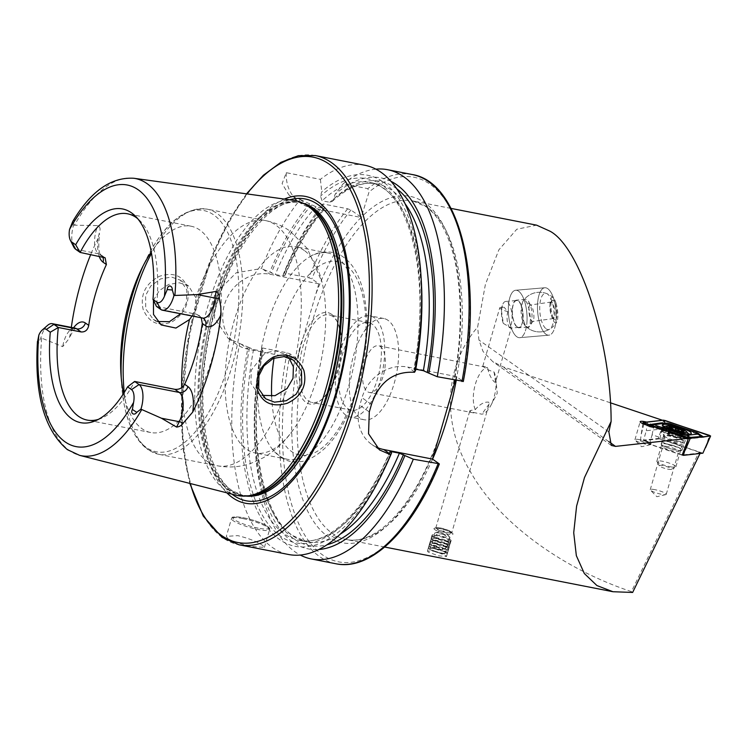 <?xml version="1.0" encoding="UTF-8"?>
<svg xmlns="http://www.w3.org/2000/svg" width="748" height="748" viewBox="0 0 748 748"><rect width="100%" height="100%" fill="white"/><g stroke="black" fill="none" stroke-linecap="round" stroke-linejoin="round"><path stroke-width="0.56" stroke-dasharray="3.74 2.81" d="M551.398 301.706A9.92 2.702 -98.1 0 0 551.435 311.551A9.92 2.702 -98.1 0 0 554.511 319.574A9.92 2.702 -98.1 0 0 556.465 318.396A9.92 2.702 -98.1 0 0 555.848 305.857A9.92 2.702 -98.1 0 0 551.837 300.743A9.92 2.702 -98.1 0 0 551.398 301.706M550.294 303.258A8.331 2.272 -98.1 0 0 550.322 311.533A8.331 2.272 -98.1 0 0 552.903 318.265A8.331 2.272 -98.1 0 0 553.585 318.517A8.331 2.272 -98.1 0 0 554.549 317.274A8.331 2.272 -98.1 0 0 554.296 307.849A8.331 2.272 -98.1 0 0 551.248 302.024A8.331 2.272 -98.1 0 0 550.659 302.444A8.331 2.272 -98.1 0 0 550.294 303.258M529.247 306.241A8.331 2.272 -98.1 0 0 529.5 315.675A8.331 2.272 -98.1 0 0 532.548 321.5A8.331 2.272 -98.1 0 0 533.137 321.07A8.331 2.272 -98.1 0 0 533.502 320.266A8.331 2.272 -98.1 0 0 533.474 311.991A8.331 2.272 -98.1 0 0 530.884 305.259A8.331 2.272 -98.1 0 0 530.201 305.006A8.331 2.272 -98.1 0 0 529.247 306.241M523.787 321.257A13.885 3.787 -98.1 0 0 526.863 327.315A13.885 3.787 -98.1 0 0 529.014 327.035A13.885 3.787 -98.1 0 0 529.631 325.689A13.885 3.787 -98.1 0 0 528.378 306.745A13.885 3.787 -98.1 0 0 525.274 300.668A13.885 3.787 -98.1 0 0 523.133 301.005A13.885 3.787 -98.1 0 0 522.534 302.323A13.885 3.787 -98.1 0 0 523.787 321.257M556.063 303.314A12.894 3.516 -98.1 0 0 553.37 297.844A12.894 3.516 -98.1 0 0 550.098 302.248A12.894 3.516 -98.1 0 0 551.8 316.787A12.894 3.516 -98.1 0 0 556.793 321.93A12.894 3.516 -98.1 0 0 556.063 303.314M526.031 326.493A13.885 5.358 -94.9 0 0 527.742 327.035A13.885 5.358 -94.9 0 0 531.996 317.049A13.885 5.358 -94.9 0 0 527.088 299.911A13.885 5.358 -94.9 0 0 525.376 299.368A13.885 5.358 -94.9 0 0 523.207 300.892A13.885 5.358 -94.9 0 0 521.113 309.354A13.885 5.358 -94.9 0 0 525.348 325.904A13.885 5.358 -94.9 0 0 526.031 326.493M512.258 310.111A13.885 5.358 -94.9 0 0 518.888 327.792A13.885 5.358 -94.9 0 0 523.142 317.806A13.885 5.358 -94.9 0 0 516.522 300.126A13.885 5.358 -94.9 0 0 512.258 310.111M546.171 328.868A18.176 7.013 -94.9 0 0 549.668 329.167A18.176 7.013 -94.9 0 0 553.941 312.056A18.176 7.013 -94.9 0 0 547.555 294.058A18.176 7.013 -94.9 0 0 546.62 293.553A18.176 7.013 -94.9 0 0 539.71 307.578A18.176 7.013 -94.9 0 0 546.171 328.868M556.194 318.059A23.796 9.191 -94.9 0 0 544.834 287.756A23.796 9.191 -94.9 0 0 537.532 304.866A23.796 9.191 -94.9 0 0 548.892 335.179A23.796 9.191 -94.9 0 0 556.194 318.059M527.031 320.555A23.796 9.191 -94.9 0 0 515.671 290.252A23.796 9.191 -94.9 0 0 508.369 307.363A23.796 9.191 -94.9 0 0 519.729 337.675A23.796 9.191 -94.9 0 0 527.031 320.555M434.504 551.5A9.359 1.646 16.2 0 0 446.584 553.688A9.359 1.646 16.2 0 0 441.152 550.182A9.359 1.646 16.2 0 0 428.903 548.546A9.359 1.646 16.2 0 0 434.504 551.5M434.457 551.014A9.92 1.748 16.2 0 0 447.257 553.333A9.92 1.748 16.2 0 0 447.5 553.081A9.92 1.748 16.2 0 0 441.498 549.612A9.92 1.748 16.2 0 0 428.454 547.545A9.92 1.748 16.2 0 0 428.52 547.891A9.92 1.748 16.2 0 0 434.457 551.014M435.056 548.948A9.92 1.748 16.2 0 0 448.099 551.014A9.92 1.748 16.2 0 0 448.108 550.893A9.92 1.748 16.2 0 0 442.096 547.555A9.92 1.748 16.2 0 0 429.109 545.376A9.92 1.748 16.2 0 0 429.053 545.479A9.92 1.748 16.2 0 0 435.056 548.948M435.897 546.975A9.126 1.608 16.2 0 0 447.631 549.135A9.126 1.608 16.2 0 0 447.902 548.77A9.126 1.608 16.2 0 0 442.377 545.694A9.126 1.608 16.2 0 0 430.427 543.693A9.126 1.608 16.2 0 0 430.455 544.151A9.126 1.608 16.2 0 0 435.897 546.975M435.804 546.358A9.92 1.748 16.2 0 0 448.566 548.705A9.92 1.748 16.2 0 0 448.865 548.303A9.92 1.748 16.2 0 0 442.853 544.965A9.92 1.748 16.2 0 0 429.866 542.786A9.92 1.748 16.2 0 0 429.904 543.282A9.92 1.748 16.2 0 0 435.804 546.358M436.645 544.394A9.126 1.608 16.2 0 0 448.379 546.554A9.126 1.608 16.2 0 0 448.65 546.18A9.126 1.608 16.2 0 0 443.125 543.104A9.126 1.608 16.2 0 0 431.175 541.103A9.126 1.608 16.2 0 0 431.213 541.561A9.126 1.608 16.2 0 0 436.645 544.394M436.561 543.777A9.92 1.748 16.2 0 0 449.314 546.124A9.92 1.748 16.2 0 0 449.613 545.722A9.92 1.748 16.2 0 0 443.601 542.375A9.92 1.748 16.2 0 0 430.614 540.196A9.92 1.748 16.2 0 0 430.652 540.701A9.92 1.748 16.2 0 0 436.561 543.777M437.393 541.804A9.126 1.608 16.2 0 0 449.137 543.964A9.126 1.608 16.2 0 0 449.408 543.59A9.126 1.608 16.2 0 0 443.873 540.524A9.126 1.608 16.2 0 0 431.933 538.513A9.126 1.608 16.2 0 0 431.961 538.971A9.126 1.608 16.2 0 0 437.393 541.804M437.309 541.187A9.92 1.748 16.2 0 0 450.072 543.534A9.92 1.748 16.2 0 0 450.361 543.132A9.92 1.748 16.2 0 0 444.349 539.794A9.92 1.748 16.2 0 0 431.372 537.616A9.92 1.748 16.2 0 0 431.4 538.111A9.92 1.748 16.2 0 0 437.309 541.187M438.15 539.215A9.126 1.608 16.2 0 0 449.885 541.374A9.126 1.608 16.2 0 0 450.156 541.01A9.126 1.608 16.2 0 0 444.63 537.934A9.126 1.608 16.2 0 0 432.681 535.933A9.126 1.608 16.2 0 0 432.718 536.391A9.126 1.608 16.2 0 0 438.15 539.215M438.066 538.597A9.92 1.748 16.2 0 0 450.82 540.944A9.92 1.748 16.2 0 0 451.109 540.664A9.92 1.748 16.2 0 0 445.107 537.204A9.92 1.748 16.2 0 0 432.064 535.138A9.92 1.748 16.2 0 0 432.157 535.521A9.92 1.748 16.2 0 0 438.066 538.597M439.974 532.034A9.92 1.748 16.2 0 0 453.008 534.109A9.92 1.748 16.2 0 0 452.699 533.455A9.92 1.748 16.2 0 0 447.014 530.641A9.92 1.748 16.2 0 0 434.588 528.191A9.92 1.748 16.2 0 0 433.971 528.574A9.92 1.748 16.2 0 0 439.974 532.034M441.03 530.771A7.854 1.384 16.2 0 0 448.847 532.698A7.854 1.384 16.2 0 0 451.109 531.884A7.854 1.384 16.2 0 0 446.603 529.659A7.854 1.384 16.2 0 0 436.767 527.723A7.854 1.384 16.2 0 0 441.03 530.771M445.154 534.736A7.929 1.393 16.2 0 0 435.214 532.772A7.929 1.393 16.2 0 0 434.719 533.081A7.929 1.393 16.2 0 0 439.525 535.849A7.929 1.393 16.2 0 0 449.959 537.503A7.929 1.393 16.2 0 0 449.707 536.98A7.929 1.393 16.2 0 0 445.154 534.736M440.647 550.276A7.929 1.393 16.2 0 0 430.212 548.621A7.929 1.393 16.2 0 0 435.009 551.398A7.929 1.393 16.2 0 0 445.443 553.053A7.929 1.393 16.2 0 0 440.647 550.276M670.432 433.391A2.73 0.477 16.2 0 0 672.517 433.98A2.73 0.477 16.2 0 0 673.957 434.092L676.865 434.981A2.73 0.477 16.2 0 0 679.923 436.28L681.063 437.113A2.73 0.477 16.2 0 0 679.997 437.187A2.73 0.477 16.2 0 0 680.605 437.702L678.847 437.655A2.73 0.477 16.2 0 0 675.313 436.954L672.415 436.065A2.73 0.477 16.2 0 0 669.357 434.766L668.207 433.934A2.73 0.477 16.2 0 0 669.282 433.859A2.73 0.477 16.2 0 0 668.675 433.344L670.432 433.391L671.751 428.847M668.413 441.432A9.92 1.748 16.2 0 0 662.728 441.217A9.92 1.748 16.2 0 0 662.616 441.376A9.92 1.748 16.2 0 0 675.865 446.865A9.92 1.748 16.2 0 0 681.662 446.911A9.92 1.748 16.2 0 0 681.652 446.715A9.92 1.748 16.2 0 0 668.413 441.432M670.086 466.733A9.92 1.748 16.2 0 0 675.65 467.042A9.92 1.748 16.2 0 0 675.883 466.789A9.92 1.748 16.2 0 0 662.644 461.301A9.92 1.748 16.2 0 0 656.847 461.254A9.92 1.748 16.2 0 0 656.912 461.6A9.92 1.748 16.2 0 0 670.086 466.733M667.768 469.127A6.349 1.113 16.2 0 0 671.33 469.323A6.349 1.113 16.2 0 0 669.32 467.612A6.349 1.113 16.2 0 0 662.999 465.658A6.349 1.113 16.2 0 0 659.334 465.845A6.349 1.113 16.2 0 0 667.768 469.127M688.843 433.98A13.885 2.44 16.2 0 0 670.741 427.22A13.885 2.44 16.2 0 0 663.485 426.612A13.885 2.44 16.2 0 0 662.616 427.155A13.885 2.44 16.2 0 0 681.166 434.822A13.885 2.44 16.2 0 0 689.282 434.897A13.885 2.44 16.2 0 0 688.983 434.13M680.942 435.579A13.885 2.44 16.2 0 0 688.927 435.869A13.885 2.44 16.2 0 0 689.067 435.645A13.885 2.44 16.2 0 0 670.526 427.968A13.885 2.44 16.2 0 0 662.401 427.903A13.885 2.44 16.2 0 0 662.401 428.165A13.885 2.44 16.2 0 0 680.942 435.579M662.223 443.545A10.911 1.917 16.2 0 0 661.185 444.022A10.911 1.917 16.2 0 0 669.049 448.267A10.911 1.917 16.2 0 0 681.091 450.586A10.911 1.917 16.2 0 0 682.129 450.109A10.911 1.917 16.2 0 0 674.275 445.864A10.911 1.917 16.2 0 0 662.223 443.545M702.896 453.176L659.951 438.786L640.428 440.946L641.064 435.121L643.925 424.097M640.428 440.946L681.811 454.821M659.951 438.786L663.392 420.161M703.27 436.804L703.784 437.271L687.029 439.029L655.931 428.043L648.376 426.425L643.654 422.844M651.545 425.519L650.863 426.612L649.47 426.799L648.376 426.425L649.04 424.677M664.551 423.387L665.234 423.312M650.863 426.612L656.669 427.763L681.465 436.075L687.029 439.029L688.684 438.58L688.525 437.907M701.147 437.038L703.036 437.141L701.409 436.393L703.784 437.271L710.385 436.019M695.93 432.344L696.201 433.485A2.777 0.617 108.5 0 0 696.351 433.709L701.624 436.673L696.201 433.485L665.393 423.733L672.134 424.892L699.015 434.036M686.01 438.085L687.833 437.683M665.393 423.733L666.533 424.312L664.018 423.733L666.655 423.153M680.736 436.355A2.777 0.617 108.5 0 0 680.876 436.57L687.029 439.029M696.94 433.204A2.777 0.617 108.5 0 1 696.351 433.709L671.545 425.397L666.533 424.312M187.748 288.401C183.251 275.741 173.807 271.711 159.399 276.321C145.533 283.529 140.1 294.506 143.092 309.251C149.02 322.902 158.716 327.072 172.19 321.78C184.663 313.692 189.842 302.566 187.748 288.401M157.491 321.537L153.218 319.293L145.72 308.868L145.608 295.451L150.759 286.035L160.624 278.882L171.573 277.069L180.315 280.163L186.832 289.897L186.374 302.921L180.661 313.758M639.68 439.684A8.331 1.468 16.2 0 0 634.94 439.674A8.331 1.468 16.2 0 0 635.183 440.198A8.331 1.468 16.2 0 0 646.207 444.303A8.331 1.468 16.2 0 0 650.461 444.639A8.331 1.468 16.2 0 0 650.938 444.321A8.331 1.468 16.2 0 0 639.68 439.684M654.977 489.678A8.331 1.468 16.2 0 0 650.236 489.669A8.331 1.468 16.2 0 0 650.48 490.192A8.331 1.468 16.2 0 0 661.503 494.297A8.331 1.468 16.2 0 0 665.757 494.624A8.331 1.468 16.2 0 0 666.234 494.316A8.331 1.468 16.2 0 0 654.977 489.678M667.496 446.565A8.331 1.468 16.2 0 0 662.765 446.547A8.331 1.468 16.2 0 0 662.822 446.837A8.331 1.468 16.2 0 0 674.032 451.184A8.331 1.468 16.2 0 0 678.567 451.409A8.331 1.468 16.2 0 0 678.763 451.194A8.331 1.468 16.2 0 0 667.496 446.565M667.263 444.134A10.313 1.814 16.2 0 0 661.475 444.48A10.313 1.814 16.2 0 0 675.351 449.857A10.313 1.814 16.2 0 0 680.961 450.137A10.313 1.814 16.2 0 0 677.632 447.313A10.313 1.814 16.2 0 0 667.263 444.134M500.244 307.484L502.609 306.932L501.225 309.204L503.339 323.407A13.483 5.208 85.1 0 1 502.329 305.567A13.483 5.208 85.1 0 1 505.611 301.463A13.483 5.208 85.1 0 1 507.275 301.986A13.483 5.208 85.1 0 1 511.969 314.627A13.483 5.208 85.1 0 1 509.341 327.652C506.957 322.912 506.443 317.582 507.808 311.664L504.161 307.278L501.833 307.437A8.331 1.468 16.2 0 0 500.244 307.484A8.331 1.468 16.2 0 0 499.758 307.802A8.331 1.468 16.2 0 0 500.449 308.69A8.331 1.468 16.2 0 0 507.808 311.664M517.186 326.876A13.483 5.208 85.1 0 1 512.399 312.29A13.483 5.208 85.1 0 1 516.55 300.528A13.483 5.208 85.1 0 1 518.214 301.051A13.483 5.208 85.1 0 1 523.002 315.628A13.483 5.208 85.1 0 1 518.85 327.4A13.483 5.208 85.1 0 1 517.186 326.876M503.339 323.407L511.211 328.054L518.85 327.4M545.965 334.253A23.796 9.191 85.1 0 1 537.503 308.522A23.796 9.191 85.1 0 1 544.834 287.756A23.796 9.191 85.1 0 1 547.77 288.681A23.796 9.191 85.1 0 1 556.222 314.412A23.796 9.191 85.1 0 1 548.892 335.179A23.796 9.191 85.1 0 1 545.965 334.253M516.793 336.75A23.796 9.191 85.1 0 1 508.341 311.018A23.796 9.191 85.1 0 1 515.671 290.252A23.796 9.191 85.1 0 1 518.607 291.168A23.796 9.191 85.1 0 1 527.06 316.909A23.796 9.191 85.1 0 1 519.729 337.675A23.796 9.191 85.1 0 1 516.793 336.75M495.905 379.517A23.796 10.631 101.1 0 1 490.819 405.491L497.242 393.261L495.905 379.517A23.796 10.631 101.1 0 0 494.073 372.036C489.454 370.606 485.948 368.858 483.563 366.81L378.525 345.772A23.796 10.631 -78.9 0 0 364.014 364.781A23.796 10.631 -78.9 0 0 367.418 391.625A23.796 10.631 -78.9 0 0 369.381 392.485A23.796 10.631 -78.9 0 0 383.883 373.467A23.796 10.631 -78.9 0 0 380.489 346.633A23.796 10.631 -78.9 0 0 378.525 345.772M483.563 366.81C481.834 365.95 483.161 366.155 487.546 367.418C488.743 373.804 491.081 378.712 494.559 382.153L495.494 382.191L511.23 328.045M451.755 532.763A8.331 1.468 16.2 0 0 451.512 532.239A8.331 1.468 16.2 0 0 451.063 531.875A8.331 1.468 16.2 0 0 443.48 528.836A8.331 1.468 16.2 0 0 436.234 527.798A8.331 1.468 16.2 0 0 435.757 528.116A8.331 1.468 16.2 0 0 436.439 529.004A8.331 1.468 16.2 0 0 445.219 532.352A8.331 1.468 16.2 0 0 451.755 532.763L489.183 403.929L488.743 402.181C484.414 401.648 479.935 404.116 475.298 409.577L469.884 410.624L470.492 411.802L481.824 414.186A23.796 10.631 101.1 0 0 490.819 405.491M452.194 533.044A9.92 1.748 16.2 0 0 443.171 529.434A9.92 1.748 16.2 0 0 434.541 528.2A9.92 1.748 16.2 0 0 433.971 528.574A9.92 1.748 16.2 0 0 434.784 529.64A9.92 1.748 16.2 0 0 445.238 533.614A9.92 1.748 16.2 0 0 453.008 534.109A9.92 1.748 16.2 0 0 452.727 533.483A9.92 1.748 16.2 0 0 452.194 533.044M428.249 552.136L427.445 551.014L435.271 551.304L445.658 555.54L446.491 556.549L438.777 555.858L428.249 552.136M227.897 538.663C233.741 541.898 242.23 544.553 253.357 546.629L264.409 547.414L262.726 545.488C257.05 541.627 248.747 538.345 237.808 535.633L226.326 536.353L227.897 538.663M47.573 325.38A19.355 8.649 -78.9 0 0 41 337.301A19.355 8.649 -78.9 0 0 40.86 337.787L38.531 343.257C37.755 345.763 37.381 345.557 37.4 342.621L38.531 343.257M73.566 246.644A19.355 8.649 101.1 0 1 73.444 225.644A19.355 8.649 101.1 0 1 73.585 225.167L74.108 220.81C74.585 219.014 74.033 219.388 72.463 221.932L74.108 220.81M99.119 256.143A26.891 12.015 101.1 0 1 98.025 238.425L99.961 230.44C100.354 228.196 99.652 226.588 97.866 225.597L73.585 225.167M288.906 357.75L285.119 354.262L275.432 350.803L265.175 352.925L251.263 370.157L250.926 383.341L257.639 393.13L262.024 395.374M153.443 300.331L159.268 290.645L168.674 284.408L179.361 282.791L188.692 286.082L195.836 297.826L195.106 309.083L192.058 315.993M331.551 314.263A46.6 20.822 -78.9 0 0 300.481 345.398A46.6 20.822 -78.9 0 0 305.96 402.377A46.6 20.822 -78.9 0 0 321.201 399.946A46.6 20.822 -78.9 0 0 339.19 362.322A46.6 20.822 -78.9 0 0 336.722 320.696A46.6 20.822 -78.9 0 0 331.551 314.263M332.748 316.479A44.618 19.934 -78.9 0 0 329.073 314.871A44.618 19.934 -78.9 0 0 301.874 350.522A44.618 19.934 -78.9 0 0 308.241 400.844A44.618 19.934 -78.9 0 0 311.925 402.452A44.618 19.934 -78.9 0 0 322.837 398.516A44.618 19.934 -78.9 0 0 340.06 362.49A44.618 19.934 -78.9 0 0 337.694 322.64A44.618 19.934 -78.9 0 0 332.748 316.479M336.6 256.798A105.113 46.965 -78.9 0 0 327.923 253.011A105.113 46.965 -78.9 0 0 310.065 256.629A105.113 46.965 -78.9 0 0 261.641 347.137A105.113 46.965 -78.9 0 0 272.366 449.23A105.113 46.965 -78.9 0 0 278.864 455.523A105.113 46.965 -78.9 0 0 287.531 459.309A105.113 46.965 -78.9 0 0 351.597 375.337A105.113 46.965 -78.9 0 0 336.6 256.798M304.268 250.477A105.113 46.965 -78.9 0 0 295.591 246.681A105.113 46.965 -78.9 0 0 231.534 330.653A105.113 46.965 -78.9 0 0 246.531 449.193A105.113 46.965 -78.9 0 0 255.208 452.979A105.113 46.965 -78.9 0 0 292.936 430.231A105.113 46.965 -78.9 0 0 321.958 281.977A105.113 46.965 -78.9 0 0 304.268 250.477M123.542 393.607A105.113 46.965 -78.9 0 0 142.055 428.735A105.113 46.965 -78.9 0 0 150.722 432.531A105.113 46.965 -78.9 0 0 214.788 348.549A105.113 46.965 -78.9 0 0 199.781 230.019A105.113 46.965 -78.9 0 0 191.114 226.223A105.113 46.965 -78.9 0 0 151.255 252.02M293.908 200.399A150.255 67.133 -78.9 0 0 203.549 322.538A150.255 67.133 -78.9 0 0 225.429 490.164A150.255 67.133 -78.9 0 0 236.19 495.213M284.362 199.08A156.332 69.845 -78.9 0 0 206.85 336.413A156.332 69.845 -78.9 0 0 226.85 492.839M374.178 317.657A51.565 23.038 -78.9 0 0 369.923 315.796A51.565 23.038 -78.9 0 0 338.498 356.992A51.565 23.038 -78.9 0 0 345.856 415.14A51.565 23.038 -78.9 0 0 350.111 417.001A51.565 23.038 -78.9 0 0 381.536 375.805A51.565 23.038 -78.9 0 0 374.178 317.657M388.109 320.387A51.565 23.038 -78.9 0 0 383.855 318.526A51.565 23.038 -78.9 0 0 352.43 359.723A51.565 23.038 -78.9 0 0 359.788 417.87A51.565 23.038 -78.9 0 0 364.042 419.731A51.565 23.038 -78.9 0 0 395.468 378.535A51.565 23.038 -78.9 0 0 388.109 320.387M372.27 324.221A44.618 19.934 -78.9 0 0 368.596 322.612A44.618 19.934 -78.9 0 0 341.397 358.255A44.618 19.934 -78.9 0 0 347.764 408.576A44.618 19.934 -78.9 0 0 351.448 410.185A44.618 19.934 -78.9 0 0 378.647 374.542A44.618 19.934 -78.9 0 0 372.27 324.221M364.828 165.252A198.314 88.61 -78.9 0 0 320.396 179.361L286.306 172.695L282.108 183.578L288.896 194.966L300.294 199.501A198.314 88.61 -78.9 0 0 261.417 268.523L236.237 272.768L217.388 291.757L214.358 317.676L228.159 338.395L239.641 343.491A198.314 88.61 -78.9 0 0 272.253 547.349A198.314 88.61 -78.9 0 0 288.616 554.502M239.641 343.491L248.065 347.053A189.029 84.459 -78.9 0 0 279.518 539.495A189.029 84.459 -78.9 0 0 384.911 467.911M248.065 347.053L253.535 349.494L261.258 351.008L262.772 350.653L261.37 349.662A189.029 84.459 -78.9 0 0 254.816 442.433A189.029 84.459 -78.9 0 0 318.891 549.5M261.37 349.662L262.352 347.951A198.314 88.61 -78.9 0 0 255.105 447.239A198.314 88.61 -78.9 0 0 294.974 551.8A198.314 88.61 -78.9 0 0 300.303 555.063M262.352 347.951L287.036 352.785L290.084 353.869L297.04 358.788L318.826 283.801L311.869 278.882L308.821 277.798L284.137 272.964L283.155 274.675L284.829 276.031C296.545 247.597 310.037 225.026 325.324 208.327L323.052 206.392A189.029 84.459 -78.9 0 0 291.252 256.302A189.029 84.459 -78.9 0 0 283.155 274.675M375.861 169.151A198.314 88.61 -78.9 0 0 343.117 183.812L367.792 188.646L369.045 191.956L361.247 217.294A176.5 78.867 -78.9 0 0 315.871 293.992M390.97 181.306A189.029 84.459 -78.9 0 0 335.076 194.349L343.117 183.812M98.39 419.376A105.113 46.965 -78.9 0 0 101.335 418.31A105.113 46.965 -78.9 0 0 134.64 381.452M71.322 327.4A142.84 63.823 -78.9 0 0 70.621 332.767L69.209 338.423L62.701 346.642L40.86 337.787M475.298 409.577A23.796 10.631 101.1 0 1 475.354 384.21A23.796 10.631 101.1 0 1 487.546 367.418M700.006 453.503L700.259 452.97L699.043 452.119L631.434 591.593L632.64 592.453M631.434 591.593C568.863 571.061 501.581 526.798 470.857 472.493C438.571 418.431 447.416 362.2 477.626 327.091L485.387 284.474L498.851 249.86L516.775 229.243L536.615 225.157M610.275 402.761L502.955 366.791L492.773 361.63L483.049 351.485L478.944 340.041L477.626 327.091M662.504 420.264L647.534 422.302A8.331 1.468 16.2 0 0 646.478 422.031M663.364 420.554L661.55 429.034L646.309 430.717L643.589 440.086L658.305 438.459L661.55 429.034M647.534 422.302L646.309 430.717M700.259 452.97L682.251 454.962M699.043 452.119L658.305 438.459M681.727 455.027L649.376 444.181A8.331 1.468 16.2 0 0 651.097 443.798A8.331 1.468 16.2 0 0 643.589 440.086M494.073 372.036L495.494 382.191M489.183 403.929L481.824 414.186M98.025 238.425A142.84 63.823 -78.9 0 0 90.732 254.507M196.668 314.263L203.353 318.349A7.536 6.61 125.3 0 0 201.072 317.376L196.668 314.263L156.444 306.39A105.113 46.965 -78.9 0 0 140.007 220.772A105.113 46.965 -78.9 0 0 137.679 218.668M199.024 315.291L201.249 317.788M455.41 380.264L456.476 376.599L463.302 381.536M421.348 281.772A189.029 84.459 -78.9 0 0 321.771 191.74L320.49 196.172L322.089 200.791L329.821 202.297L332.196 201.436L333.786 198.772L335.076 194.349M415.766 369.222L414.121 369.549L415.533 370.55M415.626 369.194A182.353 81.476 -78.9 0 0 369.25 182.39C408.567 186.86 431.792 275.367 413.84 369.203L414.121 369.549A185.523 82.897 -78.9 0 0 320.49 196.172M320.396 179.361L321.771 191.74M323.052 206.392L323.014 203.952L347.689 208.786L350.99 210.048L361.247 217.294M323.014 203.952A198.314 88.61 -78.9 0 0 293.338 251.964A198.314 88.61 -78.9 0 0 284.137 272.964M300.294 199.501L316.067 206.822L323.791 208.337L324.894 207.692A185.523 82.897 -78.9 0 0 284.558 275.666L283.053 276.021L275.32 274.507L261.417 268.523M261.258 351.008A182.353 81.476 -78.9 0 0 291.87 535.241A182.353 81.476 -78.9 0 0 306.914 541.814L292.823 535.652C260.996 515.288 246.784 433.26 263.053 350.999L262.772 350.653A185.523 82.897 -78.9 0 0 293.777 538.784A185.523 82.897 -78.9 0 0 327.1 544.731M309.756 203.783A189.029 84.459 -78.9 0 0 269.85 272.066M318.826 283.801L270.075 274.254A39.663 34.791 125.3 0 0 226.999 298.059A39.663 34.791 125.3 0 0 236.284 344.136A39.663 34.791 125.3 0 0 248.289 349.241L297.04 358.788M456.476 376.599L407.716 367.053A39.663 34.791 125.3 0 0 362.004 397.73L359.825 405.229A39.663 34.791 125.3 0 0 371.747 444.434A39.663 34.791 125.3 0 0 375.982 446.939M286.306 172.695A39.663 34.791 125.3 0 0 299.826 202.699A39.663 34.791 125.3 0 0 311.832 207.813L361.649 217.565M510.454 327.446C511.782 328.166 511.408 328.232 509.341 327.652M649.376 444.181L652.097 434.812L685.598 446.032M652.097 434.812L653.696 426.659M677.501 441.096A9.836 1.73 16.2 0 0 683.158 441.301A9.836 1.73 16.2 0 0 679.623 438.609A9.836 1.73 16.2 0 0 670.115 435.701A9.836 1.73 16.2 0 0 664.364 435.841A9.836 1.73 16.2 0 0 677.501 441.096M675.313 436.954L677.118 430.764M680.605 437.702L682.344 431.708M681.063 437.113L682.859 430.932M678.847 437.655L680.643 431.474M672.415 436.065L674.21 429.885M669.357 434.766L671.152 428.585M668.207 433.934L669.928 428.006M668.675 433.344L670.47 427.155M673.957 434.092L675.098 430.184M676.865 434.981L678.025 430.979M679.923 436.28L681.288 431.577M664.523 435.645A10.911 1.917 16.2 0 0 663.476 436.121A10.911 1.917 16.2 0 0 671.339 440.366A10.911 1.917 16.2 0 0 683.392 442.685A10.911 1.917 16.2 0 0 684.429 442.208A10.911 1.917 16.2 0 0 676.566 437.963A10.911 1.917 16.2 0 0 664.523 435.645M687.973 438.936A14.549 2.562 16.2 0 0 681.503 433.56A14.549 2.562 16.2 0 0 662.803 429.539A14.549 2.562 16.2 0 0 662.84 431.895A14.549 2.562 16.2 0 0 674.668 436.692A14.549 2.562 16.2 0 0 687.234 438.973A14.549 2.562 16.2 0 0 687.973 438.936M662.56 428.66A15.072 2.655 16.2 0 0 661.12 429.324A15.072 2.655 16.2 0 0 671.985 435.186A15.072 2.655 16.2 0 0 688.628 438.393A15.072 2.655 16.2 0 0 690.067 437.73A15.072 2.655 16.2 0 0 679.203 431.867A15.072 2.655 16.2 0 0 662.56 428.66M688.216 439.029L688.412 438.291M642.897 423.667L641.064 435.121L643.009 423.714M661.213 432.886L665.187 420.516M705.532 447.743L709.497 435.364M643.215 422.583L644.374 423.733L644.215 423.059M688.684 438.58L690.226 438.244M710.432 436.009L708.954 436.168M649.47 426.799L656.08 428.258L680.876 436.57A2.777 0.617 108.5 0 0 681.465 436.075L681.746 435.645M655.931 428.043L656.95 427.332M662.625 423.602L655.37 424.406M672.134 424.892L671.405 425.182L672.134 424.892L671.405 425.182L671.134 424.032M689.712 438.206A2.777 2.515 -96.3 0 0 691.021 438.45L691.021 438.45A2.777 2.515 -96.3 0 0 691.255 438.412M686.963 439.048L702.54 437.169M665.907 424.35L663.785 423.77L652.499 425.014A2.777 2.515 -96.3 0 0 652.733 424.976M258.172 528.125A18.644 3.282 -163.8 0 1 234.498 519.748A18.644 3.282 -163.8 0 1 243.558 517.784A18.644 3.282 -163.8 0 1 267.232 526.162A18.644 3.282 -163.8 0 1 258.172 528.125M242.763 518.579A19.831 3.488 16.2 0 0 231.497 518.542A19.831 3.488 16.2 0 0 258.312 529.575A19.831 3.488 16.2 0 0 269.589 529.612A19.831 3.488 16.2 0 0 242.763 518.579M160.848 309.504L201.072 317.376A19.139 8.555 -78.9 0 0 202.652 318.068M75.716 249.308L98.521 253.778A19.355 8.649 101.1 0 1 96.249 230.113A19.355 8.649 101.1 0 1 97.866 225.597M271.655 396.318A98.661 44.085 -78.9 0 0 291.655 451.586A98.661 44.085 -78.9 0 0 357.441 385.669A98.661 44.085 -78.9 0 0 345.847 265.054A98.661 44.085 -78.9 0 0 274.049 358.068M181.708 387.651A124.944 55.829 -78.9 0 0 207.149 461.292A124.944 55.829 -78.9 0 0 217.453 465.798A124.944 55.829 -78.9 0 0 287.082 388.549M293.403 366.81A124.944 55.829 -78.9 0 0 275.769 225.083A124.944 55.829 -78.9 0 0 265.465 220.576A124.944 55.829 -78.9 0 0 195.836 297.826M124.252 392.485A124.944 55.829 -78.9 0 0 148.665 449.847A124.944 55.829 -78.9 0 0 158.978 454.354A124.944 55.829 -78.9 0 0 235.124 354.533A124.944 55.829 -78.9 0 0 217.294 213.629A124.944 55.829 -78.9 0 0 206.99 209.122A124.944 55.829 -78.9 0 0 151.489 253.338M121.241 377.712A122.953 54.941 -78.9 0 0 121.475 382.555A122.953 54.941 -78.9 0 0 146.197 447.379A122.953 54.941 -78.9 0 0 228.177 365.239A122.953 54.941 -78.9 0 0 213.732 214.919A122.953 54.941 -78.9 0 0 145.177 261.482A122.953 54.941 -78.9 0 0 143.139 265.886M304.904 204.139A149.263 66.694 -78.9 0 0 299.078 202.371L306.708 205.102A149.394 66.75 -78.9 0 0 209.636 311.785A149.394 66.75 -78.9 0 0 228.467 489.903A149.394 66.75 -78.9 0 0 249.823 495.69L241.726 495.335A149.263 66.694 -78.9 0 0 247.784 495.896M303.267 203.288A149.263 66.694 -78.9 0 0 300.939 202.736L299.078 202.371A149.263 66.694 -78.9 0 0 208.103 321.621A149.263 66.694 -78.9 0 0 229.412 489.949A149.263 66.694 -78.9 0 0 241.726 495.335L243.586 495.7A149.263 66.694 -78.9 0 0 245.942 496.064M231.272 490.314A149.263 66.694 -78.9 0 0 243.586 495.7L232.469 490.828C206.261 474.4 194.527 403.855 209.375 334.814C223.942 256.05 270.477 193.573 300.939 202.736A149.263 66.694 -78.9 0 0 209.973 321.986A149.263 66.694 -78.9 0 0 231.272 490.314M289.598 199.8A153.779 68.713 -78.9 0 0 208.281 336.694A153.779 68.713 -78.9 0 0 231.974 494.138M315.245 155.547A198.314 88.61 -78.9 0 0 194.377 313.992A198.314 88.61 -78.9 0 0 222.68 537.644A198.314 88.61 -78.9 0 0 239.042 544.796M253.535 349.494A182.353 81.476 -78.9 0 0 284.137 533.726A182.353 81.476 -78.9 0 0 299.181 540.299A182.353 81.476 -78.9 0 0 391.195 452.774M249.467 348.054A185.523 82.897 -78.9 0 0 280.481 536.176A185.523 82.897 -78.9 0 0 390.157 452.035M389.886 451.67C365.155 511.604 327.072 547.003 299.181 540.299L306.914 541.814A182.353 81.476 -78.9 0 0 340.368 534.063M287.036 352.785A198.314 88.61 -78.9 0 0 319.658 556.634A198.314 88.61 -78.9 0 0 336.02 563.786M290.084 353.869A195.939 87.544 -78.9 0 0 322.397 554.792A195.939 87.544 -78.9 0 0 439.132 463.769M300.004 348.605A176.5 78.867 -78.9 0 0 327.736 536.419A176.5 78.867 -78.9 0 0 436.561 445.144M456.224 380.423A172.536 77.091 -78.9 0 0 427.08 207.149A172.536 77.091 -78.9 0 0 412.84 200.932A172.536 77.091 -78.9 0 0 307.69 338.779A172.536 77.091 -78.9 0 0 332.308 533.352A172.536 77.091 -78.9 0 0 346.548 539.57A172.536 77.091 -78.9 0 0 432.578 459.132M452.418 390.531A176.5 78.867 -78.9 0 0 424.686 202.717A176.5 78.867 -78.9 0 0 361.854 216.686M41.654 338.236A141.213 63.094 -78.9 0 0 69.471 450.595A141.213 63.094 -78.9 0 0 79.578 455.345M608.872 431.895L478.944 340.041M608.779 441.61L502.955 366.791M133.817 178.267A141.213 63.094 -78.9 0 0 74.538 225.064M463.096 381.284A195.939 87.544 -78.9 0 0 369.045 191.956M412.223 174.536A198.314 88.61 -78.9 0 0 367.792 188.646M396.777 188.823A185.523 82.897 -78.9 0 0 333.786 198.772M405.051 203.699A182.353 81.476 -78.9 0 0 376.983 183.905A182.353 81.476 -78.9 0 0 329.821 202.297M332.196 201.436C348.185 187.019 363.117 181.175 376.983 183.905L369.25 182.39A182.353 81.476 -78.9 0 0 322.089 200.791M350.99 210.048A195.939 87.544 -78.9 0 0 311.869 278.882M347.689 208.786A198.314 88.61 -78.9 0 0 308.821 277.798M323.791 208.337A182.353 81.476 -78.9 0 0 283.053 276.021M316.067 206.822A182.353 81.476 -78.9 0 0 275.32 274.507M311.589 205.083A185.523 82.897 -78.9 0 0 271.253 273.067M246.962 193.91A196.331 87.722 -78.9 0 0 190.263 483.526M240.959 344.061L248.289 349.241M262.744 269.074L270.075 274.254M414.719 371.999L407.716 367.053M371.476 404.425L362.004 397.73M369.297 411.924L359.825 405.229M300.013 199.454L311.832 207.813M102.934 256.891L98.521 253.778A7.536 6.61 -54.7 0 1 100.802 254.75A7.536 6.61 -54.7 0 1 102.626 256.835M73.547 327.83A26.891 12.015 -78.9 0 0 70.621 332.767M75.118 328.138A19.355 8.649 -78.9 0 0 62.701 346.642M552.903 318.265L554.511 319.574M553.585 318.517L532.548 321.5M533.137 321.07L529.014 327.035M553.37 297.844A19.831 19.831 0 0 0 523.133 301.005M526.863 327.315A19.831 19.831 0 0 0 556.793 321.93M530.884 305.259L525.274 300.668M551.248 302.024L530.201 305.006M550.659 302.444L551.837 300.743M527.742 327.035L518.888 327.792M525.348 325.904A19.831 19.831 0 0 0 549.668 329.167M544.834 287.756L515.671 290.252L544.834 287.756M548.892 335.179L519.729 337.675L548.892 335.179M546.62 293.553A19.831 19.831 0 0 0 523.207 300.892M525.376 299.368L516.522 300.126M446.584 553.688L447.257 553.333M447.5 553.081L448.099 551.014M447.902 548.77L448.108 550.893M447.631 549.135L448.566 548.705M448.65 546.18L448.865 548.303M448.379 546.554L449.314 546.124M449.408 543.59L449.613 545.722M449.137 543.964L450.072 543.534M450.156 541.01L450.361 543.132M449.885 541.374L450.82 540.944M451.109 540.664L446.491 556.549M451.109 531.884L452.699 533.455M449.707 536.98L443.601 530.968L435.214 532.772M430.212 548.621L434.719 533.081M445.443 553.053L449.959 537.503M436.767 527.723L434.588 528.191M432.064 535.138L427.445 551.014M432.718 536.391L432.157 535.521M432.681 535.933L431.372 537.616M431.961 538.971L431.4 538.111M431.933 538.513L430.614 540.196M431.213 541.561L430.652 540.701M431.175 541.103L429.866 542.786M430.455 544.151L429.904 543.282M430.427 543.693L429.109 545.376M428.454 547.545L429.053 545.479M428.903 548.546L428.52 547.891M443.106 534.362A7.929 7.929 0 0 0 432.531 541.253A7.929 7.929 0 0 0 447.912 544.497A7.929 7.929 0 0 0 443.106 534.362M688.927 435.869L683.158 441.301L681.671 443.732L681.652 446.715M662.401 428.165L664.364 435.841L664.308 438.683L662.728 441.217M680.951 438.001L682.784 431.68M675.883 466.789L681.662 446.911M671.33 469.323L675.65 467.042M689.067 435.645L689.282 434.897M662.401 427.903L662.616 427.155M659.334 465.845L656.912 461.6M656.847 461.254L662.616 441.376M679.997 437.187L681.615 431.633M667.599 433.98L669.441 427.641M669.282 433.859L670.853 428.454M668.329 433.045L670.161 426.725M681.68 437.066L683.522 430.736M661.185 444.022L663.476 436.121C663.167 432.222 662.85 430.736 662.541 431.671L661.12 429.324L662.373 425.014M682.129 450.109L684.429 442.208C686.337 439.338 687.393 438.253 687.608 438.954L690.067 437.73L691.32 433.419M650.461 444.639L641.569 446.724L635.183 440.198M634.94 439.674L640.176 421.676M665.757 494.624L656.866 496.719L650.48 490.192M650.236 489.669L662.765 446.547M662.822 446.837L661.475 444.48M505.611 301.463L516.55 300.528M482.797 366.202L499.758 307.802M435.757 528.116L469.884 410.624M436.234 527.798L434.541 528.2M264.409 547.414L269.589 529.612C270.608 529.182 269.542 527.826 266.372 525.535C260.435 522.319 252.796 519.72 243.455 517.738C229.038 515.606 232.768 518.093 231.497 518.542L226.326 536.353M257.639 393.13L265.634 398.778M153.218 319.293L161.213 324.95M310.065 256.629C317.47 251.347 333.898 249.327 343.463 257.209C371.513 276.255 373.635 345.548 353.86 399.544C342.397 431.877 326.371 452.26 305.754 460.675C295.31 463.227 286.764 461.899 280.117 456.701L272.366 449.23M327.923 253.011L295.591 246.681M141.185 269.822L145.177 261.482C163.316 224.344 183.915 206.897 206.99 209.122L265.465 220.576C274.507 222.399 282.744 225.943 290.177 231.207L307.363 248.598L321.958 281.977M292.936 430.231C284.951 441.591 275.124 450.745 263.474 457.683L250.664 463.47C239.912 467.135 228.841 467.911 217.453 465.798L158.978 454.354L147.468 449.333C132.237 437.477 123.57 415.224 121.475 382.555L120.914 373.327M383.855 318.526L369.923 315.796M368.596 322.612L329.073 314.871M451.007 208.402L412.84 200.932L425.883 206.644C432.961 211.619 439.188 219.501 444.555 230.272C453.372 248.373 458.487 271.898 459.917 300.846C461.301 334.16 457.608 368.633 448.828 404.257M191.114 226.223L127.571 213.788M101.335 418.31L95.37 420.825M384.706 547.04L346.548 539.57C352.916 540.841 359.685 540.075 366.866 537.288C373.448 534.708 380.152 530.397 386.978 524.348C408.614 504.601 426.641 473.493 441.068 431.035M611.303 445.425L492.773 361.63M473.718 412.905L369.381 392.485M140.007 220.772L135.435 216.191M150.722 432.531L87.179 420.086M291.252 256.302L293.338 251.964M254.816 442.433L255.105 447.239M351.448 410.185L311.925 402.452M364.042 419.731L350.111 417.001M246.503 193.844L228.29 221.679L212.208 255.152L189.104 332.944L181.175 413.7L183.438 450.754L189.814 483.404M287.531 459.309L255.208 452.979M337.694 322.64L336.722 320.696M322.837 398.516L321.201 399.946M228.159 338.395L236.284 344.136M379.573 449.959L371.747 444.434M288.896 194.966L299.826 202.699M180.315 280.163L188.692 286.082M285.119 354.262L293.487 360.181M105.131 257.798L100.84 254.778C98.633 253.291 98.212 246.354 99.578 233.956M75.903 328.138C75.716 329.363 75.744 324.707 69.209 338.423M451.512 532.239L452.727 533.483M501.225 309.204L502.329 305.567M678.567 451.409L680.961 450.137M666.234 494.316L678.763 451.194M650.938 444.321L651.097 443.798"/><path stroke-width="1.12" d="M670.161 426.725L670.002 427.753L674.21 429.885L681.877 431.661L682.859 430.932C683.934 430.698 683.55 430.427 681.718 430.091L672.228 427.211C670.507 426.454 669.918 426.435 670.47 427.155L669.441 427.641M681.877 431.661L683.522 430.736M680.418 432.007A10.444 1.842 16.2 0 0 686.197 431.372A10.444 1.842 16.2 0 0 672.574 426.285A10.444 1.842 16.2 0 0 667.113 425.827A10.444 1.842 16.2 0 0 669.516 428.567A10.444 1.842 16.2 0 0 680.418 432.007M688.983 434.13A13.885 2.44 16.2 0 0 688.843 433.98L686.197 431.372M673.518 426.977A7.929 1.393 16.2 0 0 669.469 427.744A7.929 1.393 16.2 0 0 679.474 431.325A7.929 1.393 16.2 0 0 683.522 430.558A7.929 1.393 16.2 0 0 673.518 426.977M663.813 424.35A15.072 2.655 16.2 0 0 662.373 425.014A15.072 2.655 16.2 0 0 673.228 430.876A15.072 2.655 16.2 0 0 689.88 434.083A15.072 2.655 16.2 0 0 691.32 433.419A15.072 2.655 16.2 0 0 680.456 427.557A15.072 2.655 16.2 0 0 663.813 424.35M682.559 434.401A3.964 0.701 16.2 0 0 687.038 435.28L698.314 434.027A3.964 0.701 16.2 0 0 698.567 433.597A3.964 0.701 16.2 0 0 695.93 432.344L671.134 424.032A3.964 0.701 16.2 0 0 666.655 423.153L655.37 424.406A3.964 0.701 16.2 0 0 655.239 424.425A3.964 0.701 16.2 0 0 657.754 426.089L682.559 434.401L681.746 435.645M688.506 437.917L690.292 438.272L710.45 436.037L709.497 435.364L663.392 420.161L643.084 422.47L688.412 438.291M681.811 454.821L683.363 455.345L688.216 439.029M683.363 455.345L702.896 453.176L710.45 436.037M690.226 438.244L710.432 436.009L665.159 420.526L663.457 420.189L643.215 422.583L690.226 438.244M649.04 424.677L661.615 422.835L665.393 423.733M665.234 423.312L663.457 420.189M699.015 434.036L703.27 436.804M687.833 437.683L688.852 437.515L687.038 435.28M652.733 424.976L651.545 425.519M689.712 438.206A2.777 2.515 -96.3 0 1 688.852 437.515L701.465 436.523M698.567 433.597L703.036 437.141M303.922 370.578C307.157 385.501 301.64 396.393 287.372 403.237C272.496 407.52 262.557 403.172 257.574 390.185C255.152 375.823 260.454 364.744 273.478 356.955C287.55 352.13 297.704 356.674 303.922 370.578M301.734 384.472L301.472 370.98L293.487 360.181L284.044 356.6L273.179 358.451L263.848 365.978L258.939 375.58L258.658 388.726L265.634 398.778L274.488 402.162L286.25 400.741L296.086 394.252L301.734 384.472M646.478 422.031A8.331 1.468 16.2 0 0 644.907 421.694A8.331 1.468 16.2 0 0 640.176 421.676A8.331 1.468 16.2 0 0 651.433 426.313A8.331 1.468 16.2 0 0 653.696 426.659L688.487 438.319L615.529 446.388L611.303 445.425L608.872 431.895L611.116 421.461C611.2 343.491 580.355 247.392 550.051 231.226L536.615 225.157L451.007 208.402M160.848 309.504L156.902 302.192L152.985 299.424L156.444 306.39L160.848 309.504A19.139 8.555 -78.9 0 0 162.428 310.196A19.139 8.555 -78.9 0 0 173.611 296.713A19.139 8.555 -78.9 0 0 173.947 295.507L197.285 294.581L216.013 291.43C218.285 293.02 219.407 295.451 219.379 298.714L220.782 306.652L221.043 314.506A143.84 64.263 -78.9 0 1 192.675 412.148L183.232 423.134A7.536 3.506 26.3 0 0 179.258 421.704L176.603 427.08C179.427 426.781 181.633 425.462 183.232 423.134M37.4 342.621L38.831 335.151A133.294 59.56 -78.9 0 0 65.029 441.816A133.294 59.56 -78.9 0 0 133.593 402.433L132.396 409.474C130.077 413.522 134.444 415.944 136.753 412.335L140.923 409.156L161.372 418.197L176.603 427.08M174.892 295.366A141.213 63.094 -78.9 0 0 147.029 183.615A141.213 63.094 -78.9 0 0 133.817 178.267C111.05 176.921 90.686 191.329 72.734 221.483L69.555 229.393A12.809 5.722 101.1 0 0 70.349 240.23L73.566 246.644A19.355 8.649 101.1 0 0 75.716 249.308L80.12 252.422L75.679 244.764L71.761 241.997A12.809 5.722 101.1 0 1 70.349 240.23M262.024 395.374L275.012 395.673L287.082 388.549L293.01 378.31L293.403 366.81L288.906 357.75M192.058 315.993L189.515 319.564L175.92 328.073L161.213 324.95L153.508 314.459L153.443 300.331M180.661 313.758L169.506 321.64L157.491 321.537M151.255 252.02A105.113 46.965 -78.9 0 0 141.185 269.822A105.113 46.965 -78.9 0 0 120.914 373.327A105.113 46.965 -78.9 0 0 123.542 393.607M37.465 341.387C34.268 393.981 44.254 430.072 67.413 449.651L79.578 455.345L236.19 495.213A150.255 67.133 -78.9 0 0 246.905 495.98A150.255 67.133 -78.9 0 0 331.626 365.725A150.255 67.133 -78.9 0 0 307.961 206.093A150.255 67.133 -78.9 0 0 304.118 203.727A150.255 67.133 -78.9 0 0 293.908 200.399L133.817 178.267M226.85 492.839A156.332 69.845 -78.9 0 0 232.469 497.607A156.332 69.845 -78.9 0 0 336.703 393.168A156.332 69.845 -78.9 0 0 318.33 202.054A156.332 69.845 -78.9 0 0 284.362 199.08M421.059 276.966L421.348 281.772A189.029 84.459 -78.9 0 1 415.533 370.55L414.56 372.28A198.314 88.61 -78.9 0 0 421.059 276.966A198.314 88.61 -78.9 0 0 381.19 172.405A198.314 88.61 -78.9 0 0 364.828 165.252L315.245 155.547L298.321 155.678L280.846 162.344L263.408 175.228L246.503 193.844M315.245 155.547A198.314 88.61 -78.9 0 1 331.607 162.699A198.314 88.61 -78.9 0 1 359.91 386.351A198.314 88.61 -78.9 0 1 239.042 544.796L288.616 554.502A198.314 88.61 -78.9 0 0 382.826 472.25A198.314 88.61 -78.9 0 0 390.606 454.747L391.569 453.036L389.886 451.67M414.56 372.28C393.635 371.176 379.273 381.891 371.476 404.425A198.314 88.61 101.1 0 1 369.297 411.924L368.54 433.756L379.573 449.959L390.606 454.747M390.157 452.035L391.662 451.68L399.395 453.195L413.317 459.207L439.132 463.769L432.503 459.085L455.41 380.264M463.096 381.284L437.281 376.721L428.838 373.149A189.029 84.459 -78.9 0 0 396.646 184.719A189.029 84.459 -78.9 0 0 390.97 181.306M437.281 376.721A198.314 88.61 -78.9 0 0 403.911 176.855A198.314 88.61 -78.9 0 0 387.539 169.703A198.314 88.61 -78.9 0 0 375.861 169.151M81.121 331.953L76.717 328.839A19.355 8.649 -78.9 0 0 75.118 328.138L52.313 323.678A19.355 8.649 -78.9 0 1 53.903 324.37L58.316 327.493L50.275 332.206L46.367 329.438L53.903 324.37L76.717 328.839A7.536 6.61 125.3 0 0 85.403 323.014L88.732 325.361C87.797 329.98 85.263 332.168 81.121 331.953L58.316 327.493A105.113 46.965 -78.9 0 0 78.512 416.299A105.113 46.965 -78.9 0 0 87.179 420.086A105.113 46.965 -78.9 0 0 98.39 419.376M88.732 325.361A105.113 46.965 101.1 0 1 106.403 264.549L105.131 257.798L80.12 252.422A105.113 46.965 -78.9 0 1 127.571 213.788A105.113 46.965 -78.9 0 1 136.248 217.575A105.113 46.965 -78.9 0 1 137.679 218.668M50.275 332.206A108.89 48.648 -78.9 0 0 71.724 418.74A108.89 48.648 -78.9 0 0 95.37 420.825A108.89 48.648 -78.9 0 0 127.581 386.856L134.64 381.452L174.854 389.325C179.211 389.708 182.465 388.016 184.616 384.257A105.113 46.965 101.1 0 0 202.287 323.445L201.249 317.788M700.006 453.503L632.64 592.453L612.939 591.724L596.923 585.562L584.338 573.529L576.343 555.661L573.716 532.716L576.605 506.087L584.497 477.533L611.116 421.461M662.504 420.264L610.275 402.761M682.251 454.962L688.487 438.319M90.732 254.507A142.84 63.823 -78.9 0 0 71.322 327.4M192.675 412.148A26.676 11.921 101.1 0 0 187.954 386.613A7.536 6.61 -54.7 0 1 179.268 392.438L139.044 384.566L131.498 389.624A12.594 5.629 101.1 0 1 133.593 402.433M131.498 389.624L127.581 386.856M46.367 329.438A12.809 5.722 -78.9 0 0 42.169 330.102A12.809 5.722 -78.9 0 0 38.831 335.151M156.902 302.192A12.594 5.629 -78.9 0 0 164.457 296.208L167.234 289.579C167.608 284.352 172.442 285.147 172.302 289.99L173.947 295.507M152.985 299.424A108.89 48.648 -78.9 0 0 135.435 216.191A108.89 48.648 -78.9 0 0 75.679 244.764M428.838 373.149L423.359 370.699L415.766 369.222M438.001 464.041A198.314 88.61 -78.9 0 1 336.02 563.786C371.083 571.238 412.531 529.958 439.338 464.041L439.132 463.769M300.303 555.063A198.314 88.61 -78.9 0 0 311.336 558.952A198.314 88.61 -78.9 0 0 413.317 459.207M318.891 549.5A189.029 84.459 -78.9 0 0 404.874 455.644M382.826 472.25L384.911 467.911A189.029 84.459 -78.9 0 0 391.569 453.036M375.982 446.939A39.663 34.791 125.3 0 0 383.752 449.539L432.503 459.085M52.313 323.678A19.355 8.649 -78.9 0 0 47.573 325.38L42.169 330.102M140.923 409.156A19.139 8.555 101.1 0 0 139.044 384.566L134.64 381.452M671.751 428.847L672.228 427.211M675.098 430.184L675.753 427.912M678.025 430.979L678.66 428.8M681.288 431.577L681.718 430.091M685.374 449.969L690.292 438.272M643.925 424.097L644.187 423.069M643.009 423.714L643.196 422.62M708.954 436.168L709.478 435.373M664.523 421.498L665.159 420.526M656.95 427.332L657.754 426.089M701.147 437.038L698.314 434.027M650.339 424.079A2.777 2.515 -96.3 0 0 652.499 425.014L655.239 424.425M661.615 422.835L662.625 423.602M221.043 314.506A26.676 11.921 -78.9 0 1 205.616 325.791A7.536 6.61 125.3 0 0 203.353 318.349L202.652 318.068A19.139 8.555 -78.9 0 0 213.834 304.595A19.139 8.555 -78.9 0 0 215.172 298.087L216.013 291.43M219.379 298.714A7.536 1.01 7.2 0 1 215.172 298.087L197.285 294.581M71.761 241.997L75.716 249.308M274.049 358.068A98.661 44.085 -78.9 0 0 271.655 396.318M189.515 319.564A124.944 55.829 -78.9 0 0 181.708 387.651M151.489 253.338A124.944 55.829 -78.9 0 0 124.252 392.485M143.139 265.886A122.953 54.941 -78.9 0 0 121.241 377.712M246.905 495.98L249.823 495.69A149.394 66.75 -78.9 0 0 334.057 366.174A149.394 66.75 -78.9 0 0 310.532 207.448A149.394 66.75 -78.9 0 0 306.708 205.102L304.118 203.727M247.784 495.896A149.263 66.694 -78.9 0 0 334.225 369.493A149.263 66.694 -78.9 0 0 311.392 207.757A149.263 66.694 -78.9 0 0 304.904 204.139M245.942 496.064A149.263 66.694 -78.9 0 0 335.179 373.86A149.263 66.694 -78.9 0 0 313.262 208.122A149.263 66.694 -78.9 0 0 303.267 203.288M231.974 494.138A153.779 68.713 -78.9 0 0 233.479 495.26A153.779 68.713 -78.9 0 0 336.011 392.532A153.779 68.713 -78.9 0 0 317.947 204.522A153.779 68.713 -78.9 0 0 289.598 199.8M190.263 483.526A196.331 87.722 -78.9 0 0 221.483 535.428A196.331 87.722 -78.9 0 0 352.383 404.266A196.331 87.722 -78.9 0 0 329.316 164.233A196.331 87.722 -78.9 0 0 246.962 193.91M391.195 452.774A182.353 81.476 -78.9 0 0 391.662 451.68M327.1 544.731A185.523 82.897 -78.9 0 0 403.462 454.644M340.368 534.063A182.353 81.476 -78.9 0 0 399.395 453.195M79.578 455.345A141.213 63.094 -78.9 0 0 141.699 409.614M432.578 459.132A172.536 77.091 -78.9 0 0 456.224 380.423M615.529 446.388L608.779 441.61M164.457 296.208A133.294 59.56 -78.9 0 0 138.184 189.777A133.294 59.56 -78.9 0 0 69.555 229.393M461.965 381.545A198.314 88.61 -78.9 0 0 412.223 174.536C460.301 181.932 482.974 279.808 463.302 381.545M427.426 372.158A185.523 82.897 -78.9 0 0 396.777 188.823M423.359 370.699A182.353 81.476 -78.9 0 0 405.051 203.699M390.755 454.485L383.752 449.539M102.626 256.835A7.536 6.61 -54.7 0 1 103.074 262.193A26.891 12.015 101.1 0 1 99.119 256.143M103.074 262.193L106.403 264.549M85.403 323.014A26.891 12.015 -78.9 0 0 73.547 327.83M172.302 289.99L167.234 289.579M205.616 325.791L202.287 323.445M187.954 386.613L184.616 384.257M161.372 418.197L179.258 421.704A19.139 8.555 101.1 0 0 179.268 392.438L174.854 389.325M136.753 412.335L132.396 409.474M667.113 425.827L663.57 426.594M670.853 428.454L671.021 427.865M642.897 423.667L643.084 422.47M705.532 447.743L710.6 435.972M202.652 318.068L162.428 310.196M239.042 544.796L222.072 537.391L203.269 516.111L189.814 483.404M612.939 591.724L384.706 547.04M412.223 174.536L387.539 169.703M336.02 563.786L311.336 558.952M75.118 328.138L75.632 328.279"/></g></svg>
